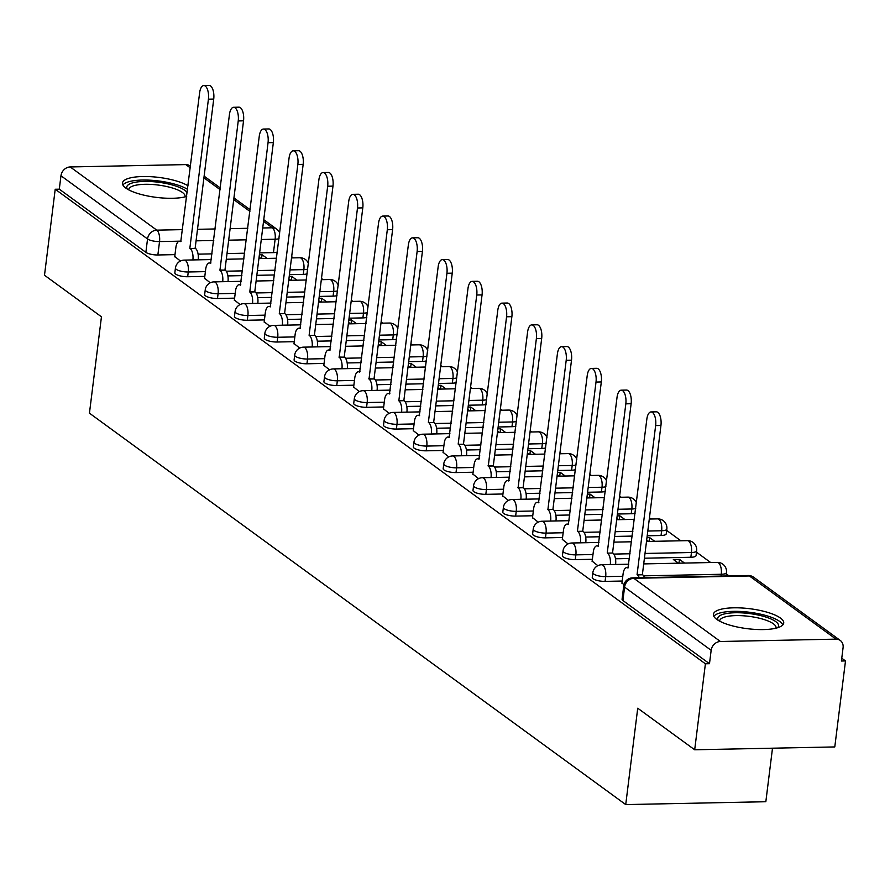 <?xml version="1.0" encoding="UTF-8"?>
<svg xmlns="http://www.w3.org/2000/svg" width="890" height="890" viewBox="0 0 890 890"><rect width="100%" height="100%" fill="white"/><g stroke="black" fill="none" stroke-linecap="round" stroke-linejoin="round"><path stroke-width="1.33" d="M592.25 577.465A9.078 2.581 7.1 0 0 593.096 578.756A9.078 2.581 7.1 0 0 605.078 581.381L605.678 576.631A9.078 2.581 -172.9 0 1 593.686 574.006A9.078 2.581 -172.9 0 1 592.84 572.715L592.25 577.465M562.436 555.705A9.078 2.581 7.1 0 0 563.281 556.995A9.078 2.581 7.1 0 0 575.263 559.621L575.863 554.87A9.078 2.581 -172.9 0 1 563.871 552.245A9.078 2.581 -172.9 0 1 563.025 550.955L562.436 555.705M532.62 533.944A9.078 2.581 7.1 0 0 533.466 535.235A9.078 2.581 7.1 0 0 545.459 537.86L546.048 533.11A9.078 2.581 -172.9 0 1 534.056 530.485A9.078 2.581 -172.9 0 1 533.21 529.194L532.62 533.944M502.805 512.184A9.078 2.581 7.1 0 0 503.651 513.474A9.078 2.581 7.1 0 0 515.644 516.1L516.233 511.349A9.078 2.581 -172.9 0 1 504.241 508.724A9.078 2.581 -172.9 0 1 503.395 507.434L502.805 512.184M472.991 490.423A9.078 2.581 7.1 0 0 473.836 491.714A9.078 2.581 7.1 0 0 485.829 494.339L486.418 489.589A9.078 2.581 -172.9 0 1 474.426 486.964A9.078 2.581 -172.9 0 1 473.58 485.673L472.991 490.423M443.176 468.663A9.078 2.581 7.1 0 0 444.021 469.953A9.078 2.581 7.1 0 0 456.014 472.579L456.603 467.829A9.078 2.581 -172.9 0 1 444.611 465.203A9.078 2.581 -172.9 0 1 443.765 463.913L443.176 468.663M413.361 446.902A9.078 2.581 7.1 0 0 414.206 448.193A9.078 2.581 7.1 0 0 426.199 450.818L426.788 446.068A9.078 2.581 -172.9 0 1 414.796 443.443A9.078 2.581 -172.9 0 1 413.95 442.152L413.361 446.902M383.546 425.142A9.078 2.581 7.1 0 0 384.391 426.432A9.078 2.581 7.1 0 0 396.384 429.058L396.973 424.308A9.078 2.581 -172.9 0 1 384.981 421.682A9.078 2.581 -172.9 0 1 384.135 420.392L383.546 425.142M353.731 403.381A9.078 2.581 7.1 0 0 354.576 404.672A9.078 2.581 7.1 0 0 366.569 407.297L367.158 402.547A9.078 2.581 -172.9 0 1 355.166 399.922A9.078 2.581 -172.9 0 1 354.32 398.631L353.731 403.381M323.916 381.621A9.078 2.581 7.1 0 0 324.761 382.911A9.078 2.581 7.1 0 0 336.754 385.537L337.343 380.786A9.078 2.581 -172.9 0 1 325.351 378.161A9.078 2.581 -172.9 0 1 324.505 376.87L323.916 381.621M294.101 359.86A9.078 2.581 7.1 0 0 294.946 361.151A9.078 2.581 7.1 0 0 306.939 363.776L307.528 359.026A9.078 2.581 -172.9 0 1 295.536 356.401A9.078 2.581 -172.9 0 1 294.69 355.11L294.101 359.86M264.286 338.1A9.078 2.581 7.1 0 0 265.131 339.39A9.078 2.581 7.1 0 0 277.124 342.016L277.713 337.266A9.078 2.581 -172.9 0 1 265.721 334.64A9.078 2.581 -172.9 0 1 264.875 333.349L264.286 338.1M234.47 316.339A9.078 2.581 7.1 0 0 235.316 317.63A9.078 2.581 7.1 0 0 247.309 320.255L247.898 315.505A9.078 2.581 -172.9 0 1 235.906 312.88A9.078 2.581 -172.9 0 1 235.06 311.589L234.47 316.339M204.656 294.579A9.078 2.581 7.1 0 0 205.501 295.869A9.078 2.581 7.1 0 0 217.494 298.495L218.083 293.745A9.078 2.581 -172.9 0 1 206.091 291.119A9.078 2.581 -172.9 0 1 205.245 289.829L204.656 294.579M174.84 272.818A9.078 2.581 7.1 0 0 175.686 274.109A9.078 2.581 7.1 0 0 187.679 276.734L188.268 271.984A9.078 2.581 -172.9 0 1 176.276 269.358A9.078 2.581 -172.9 0 1 175.43 268.068L174.84 272.818M188.035 185.787A35.422 10.057 7.1 0 0 149.075 176.598A35.422 10.057 7.1 0 0 122.475 183.017A35.422 10.057 7.1 0 0 125.768 188.046A35.422 10.057 7.1 0 0 154.827 197.18A35.422 10.057 7.1 0 0 186.711 196.423M780.43 618.049A35.422 10.057 7.1 0 0 741.548 607.97A35.422 10.057 7.1 0 0 713.413 614.323A35.422 10.057 7.1 0 0 716.706 619.351A35.422 10.057 7.1 0 0 755.599 629.43A35.422 10.057 7.1 0 0 783.723 623.078A35.422 10.057 7.1 0 0 780.43 618.049M694.69 749.781L637.73 708.218L625.726 804.582L89.445 413.171L101.449 316.807L44.5 275.233L55.213 189.247L705.403 663.795L694.69 749.781L834.787 746.933L845.5 660.936L841.762 658.211M728.999 575.908L726.296 573.928M710.676 562.536L696.481 552.167M680.861 540.775L666.666 530.407M651.046 519.015L649.444 517.835M621.231 497.254L619.629 496.075M591.416 475.494L589.814 474.314M561.601 453.733L559.999 452.554M531.797 431.973L530.184 430.793M501.982 410.212L500.369 409.033M472.167 388.452L470.554 387.272M442.352 366.691L440.739 365.512M412.537 344.931L410.924 343.751M382.722 323.17L381.109 321.991M352.907 301.41L351.294 300.23M323.092 279.649L321.479 278.47M293.277 257.889L291.664 256.709M772.498 748.201L765.834 801.723L625.726 804.582M845.5 660.936L841.417 661.014L843.086 647.62A9.078 7.754 126.1 0 0 840.271 640.455A9.078 7.754 126.1 0 0 835.988 639.142L720.399 641.501A9.078 7.754 126.1 0 0 711.154 650.312L624.58 587.122A9.078 2.581 -172.9 0 1 623.734 585.831L622.066 599.226A9.078 2.581 -172.9 0 0 622.911 600.516L624.58 587.122A9.078 7.754 126.1 0 1 633.825 578.311L720.399 641.501M705.403 663.795L709.486 663.706L711.154 650.312M277.357 252.048A9.078 2.581 -172.9 0 1 273.464 252.615L259.613 252.905M244.694 253.205L227.006 253.561M212.087 253.873L198.092 254.151M174.985 254.629L157.864 254.974L159.532 241.579A9.078 2.581 -172.9 0 1 147.54 238.954L60.965 175.764A9.078 7.754 -53.9 0 1 70.21 166.953L185.81 164.594A9.078 7.754 -53.9 0 1 190.082 165.907L190.482 166.196M60.965 175.764L59.296 189.158L55.213 189.247M296.949 280.183L291.876 276.478L291.397 280.294M291.876 276.478L289.194 276.523M204.566 278.259L210.263 282.798M326.764 301.944L321.679 298.239L321.212 302.055M321.679 298.239L319.009 298.284M234.382 300.019L240.078 304.558M356.579 323.704L351.494 320L351.027 323.815M351.494 320L348.824 320.055M264.197 321.78L269.892 326.319M386.394 345.465L381.309 341.76L380.842 345.576M381.309 341.76L378.639 341.816M294.011 343.54L299.707 348.079M416.209 367.225L411.124 363.521L410.657 367.336M411.124 363.521L408.454 363.576M323.827 365.301L329.522 369.839M446.024 388.986L440.939 385.281L440.472 389.097M440.939 385.281L438.269 385.337M353.642 387.061L359.338 391.6M475.839 410.746L470.754 407.041L470.287 410.857M470.754 407.041L468.084 407.097M383.457 408.822L389.153 413.361M505.654 432.507L500.569 428.802L500.091 432.618M500.569 428.802L497.899 428.858M413.26 430.582L418.968 435.121M535.469 454.267L530.384 450.562L529.906 454.378M530.384 450.562L527.714 450.618M443.075 452.343L448.782 456.882M565.284 476.028L560.199 472.323L559.721 476.139M560.199 472.323L557.529 472.379M472.89 474.103L478.598 478.642M595.098 497.788L590.014 494.084L589.536 497.899M590.014 494.084L587.344 494.139M502.705 495.864L508.413 500.403M624.913 519.549L619.829 515.844L619.351 519.66M619.829 515.844L617.159 515.9M532.52 517.624L538.216 522.163M654.729 541.309L649.644 537.605L649.166 541.42M649.644 537.605L646.974 537.66M562.335 539.385L568.031 543.923M684.532 563.07L679.459 559.365L678.981 563.181M679.459 559.365L673.33 559.487L678.414 563.192M592.15 561.145L597.846 565.684M621.965 582.906L623.935 584.73M622.199 581.037L605.078 581.381M690.863 557.262L691.452 552.512A9.078 2.581 -172.9 0 0 696.648 550.843L696.058 555.594A9.078 2.581 7.1 0 1 690.863 557.262L644.416 558.208M629.486 558.519L615.491 558.798M592.384 559.276L575.263 559.621M661.048 535.502L661.637 530.751A9.078 2.581 -172.9 0 0 666.832 529.083L666.243 533.833A9.078 2.581 7.1 0 1 661.048 535.502L647.208 535.791M632.278 536.091L614.601 536.447M599.671 536.759L585.676 537.037M562.569 537.516L545.459 537.86M635.137 513.174A9.078 2.581 7.1 0 1 631.232 513.741L617.393 514.031M602.463 514.331L584.786 514.687M569.856 514.999L555.861 515.277M532.754 515.755L515.644 516.1M605.322 491.414A9.078 2.581 7.1 0 1 601.418 491.981L587.578 492.27M572.648 492.57L554.971 492.926M540.041 493.238L526.046 493.516M502.939 493.995L485.829 494.339M575.507 469.653A9.078 2.581 7.1 0 1 571.602 470.22L557.763 470.51M542.833 470.81L525.156 471.166M510.226 471.478L496.231 471.756M473.124 472.234L456.014 472.579M545.692 447.893A9.078 2.581 7.1 0 1 541.788 448.46L527.948 448.749M513.018 449.05L495.341 449.406M480.411 449.717L466.416 449.995M443.309 450.474L426.199 450.818M515.877 426.132A9.078 2.581 7.1 0 1 511.973 426.699L498.133 426.989M483.203 427.289L465.526 427.645M450.596 427.957L436.601 428.235M413.494 428.713L396.384 429.058M486.062 404.372A9.078 2.581 7.1 0 1 482.157 404.939L468.318 405.228M453.388 405.529L435.711 405.885M420.781 406.196L406.786 406.474M383.679 406.953L366.569 407.297M456.247 382.611A9.078 2.581 7.1 0 1 452.343 383.178L438.503 383.468M423.584 383.768L405.896 384.124M390.966 384.435L376.971 384.714M353.864 385.192L336.754 385.537M426.432 360.851A9.078 2.581 7.1 0 1 422.528 361.418L408.688 361.707M393.769 362.007L376.081 362.364M361.162 362.675L347.156 362.953M324.06 363.432L306.939 363.776M396.617 339.09A9.078 2.581 7.1 0 1 392.713 339.657L378.873 339.947M363.954 340.247L346.266 340.603M331.347 340.915L317.352 341.193M294.245 341.671L277.124 342.016M366.802 317.329A9.078 2.581 7.1 0 1 362.897 317.897L349.058 318.186M334.139 318.486L316.451 318.843M301.532 319.154L287.537 319.432M264.43 319.911L247.309 320.255M336.987 295.569A9.078 2.581 7.1 0 1 333.082 296.136L319.243 296.426M304.324 296.726L286.636 297.082M271.717 297.394L257.722 297.672M234.615 298.15L217.494 298.495M307.172 273.809A9.078 2.581 7.1 0 1 303.279 274.376L289.428 274.665M274.509 274.966L256.821 275.322M241.902 275.633L227.907 275.911M204.8 276.389L187.679 276.734M267.134 258.423L262.06 254.718L261.582 258.534M262.06 254.718L259.379 254.763M174.752 256.498L180.447 261.037M259.09 257.143L261.004 258.545M709.486 663.706L622.911 600.516M59.296 189.158L145.871 252.348A9.078 2.581 7.1 0 0 157.864 254.974M288.905 278.904L290.819 280.305M318.72 300.664L320.634 302.066M348.535 322.425L350.449 323.827M378.35 344.185L380.264 345.587M408.165 365.946L410.079 367.348M437.98 387.706L439.894 389.108M467.795 409.467L469.709 410.868M497.599 431.227L499.524 432.629M527.414 452.988L529.339 454.389M557.229 474.748L559.154 476.15M587.044 496.509L588.969 497.911M616.859 518.269L618.784 519.671M646.674 540.03L648.599 541.432M192.874 259.936L192.885 259.902A9.078 3.972 -91.2 0 0 190.137 248.477L195.444 248.366A9.078 3.972 88.8 0 1 198.192 259.791L198.192 259.824M189.848 248.266L208.416 99.179A10.446 4.561 -91.2 0 0 203.81 85.529L209.117 85.418A10.446 4.561 88.8 0 1 213.722 99.068L195.155 248.154M203.81 85.529A10.446 4.561 -91.2 0 0 199.627 92.76L180.77 241.635A9.078 3.972 -91.2 0 0 179.513 241.201A9.078 3.972 -91.2 0 0 175.875 247.487L174.707 256.843M219.663 270.026L225.259 270.126A9.078 3.972 88.8 0 1 228.007 281.552L222.7 281.663A9.078 3.972 -91.2 0 0 219.952 270.237L238.231 120.94A10.446 4.561 -91.2 0 0 233.625 107.29A10.446 4.561 -91.2 0 0 229.442 114.521L210.585 263.396A9.078 3.972 -91.2 0 0 209.328 262.962A9.078 3.972 -91.2 0 0 205.69 269.247L204.522 278.603M233.625 107.29L238.932 107.178A10.446 4.561 88.8 0 1 243.537 120.829L224.97 269.915M249.478 291.786L255.074 291.887A9.078 3.972 88.8 0 1 257.822 303.312L252.504 303.423A9.078 3.972 -91.2 0 0 249.767 291.998L268.046 142.7A10.446 4.561 -91.2 0 0 263.44 129.05A10.446 4.561 -91.2 0 0 259.257 136.281L240.4 285.156A9.078 3.972 -91.2 0 0 239.132 284.722A9.078 3.972 -91.2 0 0 235.505 291.008L234.337 300.364M263.44 129.05L268.747 128.939A10.446 4.561 88.8 0 1 273.352 142.589L254.785 291.675M127.281 189.047A30.66 8.7 -172.9 0 1 159.811 182.417A30.66 8.7 -172.9 0 1 187.167 192.752M185.02 196.89A28.38 8.055 7.1 0 0 185.098 196.523A28.38 8.055 7.1 0 0 159.355 185.209A28.38 8.055 7.1 0 0 128.761 189.503A28.38 8.055 7.1 0 0 128.75 189.882M187.59 189.359A35.2 9.99 7.1 0 0 160.2 181.171A35.2 9.99 7.1 0 0 122.887 185.009M718.219 620.352A30.66 8.7 -172.9 0 1 750.748 613.722A30.66 8.7 -172.9 0 1 777.593 627.75M775.969 628.195A28.38 8.055 7.1 0 0 776.035 627.828A28.38 8.055 7.1 0 0 750.292 616.514A28.38 8.055 7.1 0 0 719.698 620.808A28.38 8.055 7.1 0 0 719.687 621.187M782.833 624.913A35.2 9.99 7.1 0 0 751.138 612.476A35.2 9.99 7.1 0 0 713.836 616.314M282.319 325.217L282.319 325.184A9.078 3.972 -91.2 0 0 279.582 313.758L284.889 313.647A9.078 3.972 88.8 0 1 287.637 325.072L287.626 325.106M279.293 313.547L297.861 164.461A10.446 4.561 -91.2 0 0 293.255 150.811L298.562 150.699A10.446 4.561 88.8 0 1 303.167 164.35L284.6 313.436M293.255 150.811A10.446 4.561 -91.2 0 0 289.072 158.042L270.215 306.916A9.078 3.972 -91.2 0 0 268.947 306.483A9.078 3.972 -91.2 0 0 265.309 312.768L264.152 322.124M312.134 346.978L312.134 346.944A9.078 3.972 -91.2 0 0 309.397 335.519L314.704 335.408A9.078 3.972 88.8 0 1 317.452 346.844L317.441 346.866M309.108 335.308L327.676 186.221A10.446 4.561 -91.2 0 0 323.07 172.571L328.377 172.46A10.446 4.561 88.8 0 1 332.982 186.11L314.415 335.196M323.07 172.571A10.446 4.561 -91.2 0 0 318.887 179.802L300.03 328.677A9.078 3.972 -91.2 0 0 298.762 328.243A9.078 3.972 -91.2 0 0 295.124 334.529L293.967 343.885M338.923 357.068L344.519 357.168A9.078 3.972 88.8 0 1 347.267 368.605L341.949 368.705A9.078 3.972 -91.2 0 0 339.212 357.279L357.491 207.982A10.446 4.561 -91.2 0 0 352.885 194.332A10.446 4.561 -91.2 0 0 348.702 201.563L329.845 350.438A9.078 3.972 -91.2 0 0 328.577 350.004A9.078 3.972 -91.2 0 0 324.939 356.289L323.782 365.645M352.885 194.332L358.192 194.22A10.446 4.561 88.8 0 1 362.797 207.871L344.23 356.957M368.738 378.829L374.334 378.929A9.078 3.972 88.8 0 1 377.082 390.365L371.764 390.465A9.078 3.972 -91.2 0 0 369.027 379.04L387.306 229.742A10.446 4.561 -91.2 0 0 382.7 216.092A10.446 4.561 -91.2 0 0 378.517 223.323L359.66 372.198A9.078 3.972 -91.2 0 0 358.392 371.764A9.078 3.972 -91.2 0 0 354.754 378.05L353.597 387.406M382.7 216.092L388.007 215.981A10.446 4.561 88.8 0 1 392.612 229.631L374.045 378.717M398.553 400.589L404.149 400.689A9.078 3.972 88.8 0 1 406.897 412.126L401.579 412.226A9.078 3.972 -91.2 0 0 398.831 400.8L417.121 251.503A10.446 4.561 -91.2 0 0 412.515 237.853A10.446 4.561 -91.2 0 0 408.332 245.084L389.475 393.959A9.078 3.972 -91.2 0 0 388.207 393.525A9.078 3.972 -91.2 0 0 384.569 399.81L383.412 409.166M412.515 237.853L417.822 237.741A10.446 4.561 88.8 0 1 422.427 251.392L403.86 400.478M431.394 434.02L431.394 433.986A9.078 3.972 -91.2 0 0 428.646 422.561L433.964 422.45A9.078 3.972 88.8 0 1 436.712 433.886L436.701 433.908M428.368 422.349L446.936 273.263A10.446 4.561 -91.2 0 0 442.33 259.613L447.637 259.502A10.446 4.561 88.8 0 1 452.242 273.152L433.675 422.238M442.33 259.613A10.446 4.561 -91.2 0 0 438.147 266.844L419.29 415.719A9.078 3.972 -91.2 0 0 418.022 415.285A9.078 3.972 -91.2 0 0 414.384 421.571L413.227 430.927M461.209 455.78L461.209 455.747A9.078 3.972 -91.2 0 0 458.461 444.321L463.779 444.21A9.078 3.972 88.8 0 1 466.527 455.647L466.516 455.669M458.183 444.11L476.751 295.024A10.446 4.561 -91.2 0 0 472.145 281.373L477.452 281.262A10.446 4.561 88.8 0 1 482.057 294.913L463.49 443.999M472.145 281.373A10.446 4.561 -91.2 0 0 467.962 288.605L449.105 437.48A9.078 3.972 -91.2 0 0 447.837 437.046A9.078 3.972 -91.2 0 0 444.199 443.331L443.042 452.687M487.998 465.87L493.594 465.971A9.078 3.972 88.8 0 1 496.331 477.407L491.024 477.507A9.078 3.972 -91.2 0 0 488.276 466.082L506.566 316.784A10.446 4.561 -91.2 0 0 501.949 303.134A10.446 4.561 -91.2 0 0 497.777 310.365L478.92 459.24A9.078 3.972 -91.2 0 0 477.652 458.806A9.078 3.972 -91.2 0 0 474.014 465.092L472.846 474.448M501.949 303.134L507.267 303.023A10.446 4.561 88.8 0 1 511.872 316.673L493.305 465.759M517.813 487.631L523.409 487.731A9.078 3.972 88.8 0 1 526.146 499.168L520.839 499.268A9.078 3.972 -91.2 0 0 518.091 487.842L536.381 338.545A10.446 4.561 -91.2 0 0 531.764 324.895A10.446 4.561 -91.2 0 0 527.581 332.126L508.735 481.001A9.078 3.972 -91.2 0 0 507.467 480.567A9.078 3.972 -91.2 0 0 503.829 486.852L502.661 496.208M531.764 324.895L537.082 324.783A10.446 4.561 88.8 0 1 541.687 338.434L523.12 487.52M547.617 509.392L553.224 509.492A9.078 3.972 88.8 0 1 555.961 520.928L550.654 521.028A9.078 3.972 -91.2 0 0 547.906 509.603L566.196 360.305A10.446 4.561 -91.2 0 0 561.579 346.655A10.446 4.561 -91.2 0 0 557.396 353.886L538.539 502.761A9.078 3.972 -91.2 0 0 537.282 502.327A9.078 3.972 -91.2 0 0 533.644 508.613L532.476 517.969M561.579 346.655L566.897 346.544A10.446 4.561 88.8 0 1 571.502 360.194L552.935 509.28M580.469 542.822L580.469 542.789A9.078 3.972 -91.2 0 0 577.721 531.363L583.039 531.252A9.078 3.972 88.8 0 1 585.776 542.689L585.776 542.711M577.432 531.152L596.011 382.066A10.446 4.561 -91.2 0 0 591.394 368.416L596.712 368.304A10.446 4.561 88.8 0 1 601.317 381.955L582.75 531.041M591.394 368.416A10.446 4.561 -91.2 0 0 587.211 375.647L568.354 524.522A9.078 3.972 -91.2 0 0 567.097 524.088A9.078 3.972 -91.2 0 0 563.459 530.373L562.291 539.729M610.284 564.583L610.284 564.549A9.078 3.972 -91.2 0 0 607.536 553.124L612.843 553.013A9.078 3.972 88.8 0 1 615.591 564.449L615.591 564.471M607.247 552.913L625.826 403.826A10.446 4.561 -91.2 0 0 621.209 390.176L626.527 390.065A10.446 4.561 88.8 0 1 631.132 403.715L612.565 552.801M621.209 390.176A10.446 4.561 -91.2 0 0 617.026 397.407L598.169 546.282A9.078 3.972 -91.2 0 0 596.912 545.848A9.078 3.972 -91.2 0 0 593.274 552.134L592.106 561.49M639.243 577.744A9.078 3.972 -91.2 0 0 637.351 574.884L642.658 574.773A9.078 3.972 88.8 0 1 644.549 577.632M637.062 574.673L655.641 425.587A10.446 4.561 -91.2 0 0 651.024 411.936L656.342 411.825A10.446 4.561 88.8 0 1 660.947 425.476L642.38 574.562M651.024 411.936A10.446 4.561 -91.2 0 0 646.841 419.168L627.984 568.043A9.078 3.972 -91.2 0 0 626.727 567.609A9.078 3.972 -91.2 0 0 623.089 573.894L621.921 583.25M835.988 639.142L749.413 575.964L633.825 578.311A9.078 3.972 -91.2 0 0 632.556 577.877A9.078 9.078 0 0 0 623.734 585.831M273.464 252.615L275.132 239.221L261.282 239.499M246.363 239.811L228.674 240.167M213.756 240.467L196.067 240.834M181.148 241.134L159.532 241.579A9.078 3.972 88.8 0 0 156.785 230.143L182.584 229.62M197.502 229.32L215.191 228.953M230.11 228.652L247.798 228.285M262.717 227.985L272.385 227.784L263.551 221.343M249.901 211.386L233.736 199.583M220.086 189.626L203.921 177.822M190.271 167.865L185.81 164.594M70.21 166.953L156.785 230.143A9.078 7.754 126.1 0 0 147.54 238.954L145.871 252.348M721.045 576.075L721.267 574.273L643.659 575.852M622.789 576.275L605.678 576.631A9.078 3.972 -91.2 0 0 602.931 565.195A9.078 3.972 88.8 0 0 601.662 564.761A9.078 9.078 0 0 0 592.84 572.715M696.648 550.843A9.078 9.078 0 0 0 687.447 540.642A9.078 3.972 -91.2 0 1 688.704 541.076A9.078 3.972 -91.2 0 1 691.452 552.512L645.005 553.458M630.076 553.758L613.844 554.092M592.974 554.514L575.863 554.87A9.078 3.972 -91.2 0 0 573.115 543.434A9.078 3.972 88.8 0 0 571.847 543A9.078 9.078 0 0 0 563.025 550.955M666.832 529.083A9.078 9.078 0 0 0 657.632 518.881A9.078 3.972 -91.2 0 1 658.889 519.315A9.078 3.972 -91.2 0 1 661.637 530.751L647.798 531.03M632.868 531.341L615.19 531.697M600.26 531.998L584.029 532.331M563.159 532.754L546.048 533.11A9.078 3.972 -91.2 0 0 543.301 521.673A9.078 3.972 88.8 0 0 542.043 521.24A9.078 9.078 0 0 0 533.21 529.194M631.232 513.741L631.822 508.991L617.983 509.269M603.064 509.581L585.375 509.937M570.446 510.237L554.214 510.571M533.344 510.994L516.233 511.349A9.078 3.972 -91.2 0 0 513.486 499.913A9.078 3.972 88.8 0 0 512.228 499.479A9.078 9.078 0 0 0 503.395 507.434M601.418 491.981L602.007 487.231L588.168 487.509M573.249 487.82L555.56 488.176M540.642 488.476L524.399 488.81M503.54 489.233L486.418 489.589A9.078 3.972 -91.2 0 0 483.671 478.153A9.078 3.972 88.8 0 0 482.413 477.719A9.078 9.078 0 0 0 473.58 485.673M571.602 470.22L572.192 465.47L558.353 465.748M543.434 466.06L525.745 466.416M510.827 466.716L494.584 467.05M473.725 467.473L456.603 467.829A9.078 3.972 -91.2 0 0 453.856 456.392A9.078 3.972 88.8 0 0 452.598 455.958A9.078 9.078 0 0 0 443.765 463.913M541.788 448.46L542.377 443.709L528.538 443.988M513.619 444.299L495.93 444.655M481.012 444.955L464.769 445.289M443.91 445.712L426.788 446.068A9.078 3.972 -91.2 0 0 424.041 434.632A9.078 3.972 88.8 0 0 422.783 434.198A9.078 9.078 0 0 0 413.95 442.152M511.973 426.699L512.562 421.949L498.723 422.227M483.804 422.539L466.115 422.895M451.197 423.195L434.954 423.529M414.095 423.952L396.973 424.308A9.078 3.972 -91.2 0 0 394.226 412.871A9.078 3.972 88.8 0 0 392.968 412.437A9.078 9.078 0 0 0 384.135 420.392M482.157 404.939L482.747 400.189L468.908 400.467M453.989 400.778L436.3 401.134M421.382 401.435L405.139 401.768M384.28 402.191L367.158 402.547A9.078 3.972 -91.2 0 0 364.411 391.111A9.078 3.972 88.8 0 0 363.153 390.677A9.078 9.078 0 0 0 354.32 398.631M452.343 383.178L452.943 378.428L439.093 378.706M424.174 379.018L406.485 379.374M391.567 379.674L375.324 380.008M354.465 380.43L337.343 380.786A9.078 3.972 -91.2 0 0 334.596 369.35A9.078 3.972 88.8 0 0 333.338 368.916A9.078 9.078 0 0 0 324.505 376.87M422.528 361.418L423.128 356.668L409.278 356.946M394.359 357.257L376.67 357.613M361.752 357.914L345.509 358.247M324.65 358.67L307.528 359.026A9.078 3.972 -91.2 0 0 304.781 347.589A9.078 3.972 88.8 0 0 303.523 347.156A9.078 9.078 0 0 0 294.69 355.11M392.713 339.657L393.313 334.907L379.463 335.185M364.544 335.497L346.855 335.853M331.937 336.153L315.694 336.487M294.835 336.909L277.713 337.266A9.078 3.972 -91.2 0 0 274.966 325.829A9.078 3.972 88.8 0 0 273.708 325.395A9.078 9.078 0 0 0 264.875 333.349M362.897 317.897L363.498 313.147L349.648 313.425M334.729 313.736L317.04 314.092M302.122 314.393L285.89 314.726M265.02 315.149L247.898 315.505A9.078 3.972 -91.2 0 0 245.151 304.069A9.078 3.972 88.8 0 0 243.893 303.635A9.078 9.078 0 0 0 235.06 311.589M333.082 296.136L333.683 291.386L319.833 291.664M304.914 291.976L287.225 292.332M272.307 292.632L256.075 292.966M235.205 293.389L218.083 293.745A9.078 3.972 -91.2 0 0 215.336 282.308A9.078 3.972 88.8 0 0 214.078 281.874A9.078 9.078 0 0 0 205.245 289.829M303.279 274.376L303.868 269.626L290.029 269.904M275.099 270.215L257.41 270.571M242.492 270.872L226.26 271.205M205.39 271.628L188.268 271.984A9.078 3.972 -91.2 0 0 185.52 260.548A9.078 3.972 88.8 0 0 184.263 260.114A9.078 9.078 0 0 0 175.43 268.068M307.762 269.058A9.078 2.581 -172.9 0 1 303.868 269.626A9.078 3.972 -91.2 0 0 301.12 258.189A9.078 3.972 -91.2 0 0 299.863 257.755A9.078 9.078 0 0 1 308.463 263.44M337.577 290.819A9.078 2.581 -172.9 0 1 333.683 291.386A9.078 3.972 -91.2 0 0 330.935 279.95A9.078 3.972 -91.2 0 0 329.667 279.516A9.078 9.078 0 0 1 338.278 285.201M367.392 312.579A9.078 2.581 -172.9 0 1 363.498 313.147A9.078 3.972 -91.2 0 0 360.75 301.71A9.078 3.972 -91.2 0 0 359.482 301.276A9.078 9.078 0 0 1 368.093 306.961M397.207 334.34A9.078 2.581 -172.9 0 1 393.313 334.907A9.078 3.972 -91.2 0 0 390.565 323.471A9.078 3.972 -91.2 0 0 389.297 323.037A9.078 9.078 0 0 1 397.908 328.722M427.022 356.1A9.078 2.581 -172.9 0 1 423.128 356.668A9.078 3.972 -91.2 0 0 420.38 345.231A9.078 3.972 -91.2 0 0 419.112 344.797A9.078 9.078 0 0 1 427.723 350.482M456.837 377.861A9.078 2.581 -172.9 0 1 452.943 378.428A9.078 3.972 -91.2 0 0 450.195 366.992A9.078 3.972 -91.2 0 0 448.927 366.558A9.078 9.078 0 0 1 457.538 372.243M486.652 399.621A9.078 2.581 -172.9 0 1 482.747 400.189A9.078 3.972 -91.2 0 0 480.01 388.752A9.078 3.972 -91.2 0 0 478.742 388.318A9.078 9.078 0 0 1 487.353 394.003M516.467 421.382A9.078 2.581 -172.9 0 1 512.562 421.949A9.078 3.972 -91.2 0 0 509.825 410.512A9.078 3.972 -91.2 0 0 508.557 410.079A9.078 9.078 0 0 1 517.168 415.764M546.282 443.142A9.078 2.581 -172.9 0 1 542.377 443.709A9.078 3.972 -91.2 0 0 539.64 432.273A9.078 3.972 -91.2 0 0 538.372 431.839A9.078 9.078 0 0 1 546.983 437.524M576.097 464.903A9.078 2.581 -172.9 0 1 572.192 465.47A9.078 3.972 -91.2 0 0 569.455 454.034A9.078 3.972 -91.2 0 0 568.187 453.6A9.078 9.078 0 0 1 576.798 459.284M605.912 486.663A9.078 2.581 -172.9 0 1 602.007 487.231A9.078 3.972 -91.2 0 0 599.27 475.794A9.078 3.972 -91.2 0 0 598.002 475.36A9.078 9.078 0 0 1 606.613 481.045M635.727 508.424A9.078 2.581 -172.9 0 1 631.822 508.991A9.078 3.972 -91.2 0 0 629.074 497.555A9.078 3.972 -91.2 0 0 627.817 497.121A9.078 9.078 0 0 1 636.428 502.805M726.462 572.604A9.078 2.581 -172.9 0 1 721.267 574.273A9.078 3.972 -91.2 0 0 718.519 562.836A9.078 3.972 -91.2 0 0 717.262 562.402A9.078 9.078 0 0 1 726.462 572.604L726.04 575.975M279.026 238.654A9.078 2.581 -172.9 0 1 275.132 239.221A9.078 3.972 88.8 0 0 272.385 227.784A9.078 7.754 -53.9 0 1 276.656 229.097L263.752 219.674M748.156 575.519A9.078 3.972 -91.2 0 1 749.413 575.964A9.078 7.754 -53.9 0 1 753.697 577.265A9.078 9.078 0 0 0 748.156 575.519L632.556 577.877M190.137 248.477L195.444 248.366M192.885 259.902L198.192 259.791M208.416 99.179L213.722 99.068M219.952 270.237L225.259 270.126M238.231 120.94L243.537 120.829M249.767 291.998L255.074 291.887M268.046 142.7L273.352 142.589M279.582 313.758L284.889 313.647M282.319 325.184L287.637 325.072M297.861 164.461L303.167 164.35M309.397 335.519L314.704 335.408M312.134 346.944L317.452 346.844M327.676 186.221L332.982 186.11M339.212 357.279L344.519 357.168M357.491 207.982L362.797 207.871M369.027 379.04L374.334 378.929M387.306 229.742L392.612 229.631M398.831 400.8L404.149 400.689M417.121 251.503L422.427 251.392M428.646 422.561L433.964 422.45M431.394 433.986L436.712 433.886M446.936 273.263L452.242 273.152M458.461 444.321L463.779 444.21M461.209 455.747L466.527 455.647M476.751 295.024L482.057 294.913M488.276 466.082L493.594 465.971M506.566 316.784L511.872 316.673M518.091 487.842L523.409 487.731M536.381 338.545L541.687 338.434M547.906 509.603L553.224 509.492M566.196 360.305L571.502 360.194M577.721 531.363L583.039 531.252M580.469 542.789L585.776 542.689M596.011 382.066L601.317 381.955M607.536 553.124L612.843 553.013M610.284 564.549L615.591 564.449M625.826 403.826L631.132 403.715M637.351 574.884L642.658 574.773M655.641 425.587L660.947 425.476M184.263 260.114L211.375 259.557M226.305 259.257L243.982 258.89M258.912 258.589L276.59 258.222M291.52 257.922L299.863 257.755M214.078 281.874L241.19 281.318M256.12 281.017L273.797 280.65M288.727 280.35L306.405 279.983M321.334 279.683L329.667 279.516M243.893 303.635L271.005 303.078M285.935 302.778L303.612 302.411M318.542 302.111L336.22 301.743M351.149 301.443L359.482 301.276M273.708 325.395L300.82 324.839M315.75 324.539L333.427 324.171M348.357 323.871L366.035 323.504M380.964 323.204L389.297 323.037M303.523 347.156L330.635 346.599M345.554 346.299L363.242 345.932M378.161 345.632L395.85 345.264M410.78 344.964L419.112 344.797M333.338 368.916L360.45 368.36M375.369 368.06L393.057 367.692M407.976 367.392L425.665 367.025M440.583 366.724L448.927 366.558M363.153 390.677L390.265 390.12M405.184 389.82L422.872 389.453M437.791 389.153L455.48 388.785M470.398 388.485L478.742 388.318M392.968 412.437L420.08 411.881M434.999 411.58L452.687 411.213M467.606 410.913L485.295 410.546M500.213 410.245L508.557 410.079M422.783 434.198L449.895 433.641M464.814 433.341L482.502 432.974M497.421 432.674L515.11 432.306M530.028 432.006L538.372 431.839M452.598 455.958L479.71 455.402M494.629 455.101L512.317 454.734M527.236 454.434L544.925 454.078M559.843 453.767L568.187 453.6M482.413 477.719L509.525 477.162M524.444 476.862L542.132 476.495M557.051 476.195L574.74 475.839M589.658 475.527L598.002 475.36M512.228 499.479L539.34 498.923M554.259 498.623L571.947 498.255M586.866 497.955L604.555 497.599M619.473 497.288L627.817 497.121M542.043 521.24L569.155 520.683M584.074 520.383L601.762 520.016M616.681 519.716L634.37 519.36M649.288 519.048L657.632 518.881M571.847 543L598.97 542.444M613.889 542.144L631.577 541.776M646.496 541.476L687.447 540.642M601.662 564.761L628.774 564.204M643.704 563.904L717.262 562.402M840.271 640.455L753.697 577.265M279.727 233.035A9.078 9.078 0 0 0 276.656 229.097M250.112 209.717L233.937 197.914M220.297 187.957L204.121 176.153M179.513 241.201L181.137 241.168M209.328 262.962L210.952 262.928M239.132 284.722L240.767 284.689M268.947 306.483L270.582 306.449M298.762 328.243L300.397 328.21M328.577 350.004L330.212 349.97M358.392 371.764L360.027 371.731M388.207 393.525L389.842 393.491M418.022 415.285L419.657 415.252M447.837 437.046L449.472 437.012M477.652 458.806L479.287 458.773M507.467 480.567L509.102 480.533M537.282 502.327L538.917 502.294M567.097 524.088L568.732 524.054M596.912 545.848L598.547 545.815M626.727 567.609L628.362 567.575"/></g></svg>
